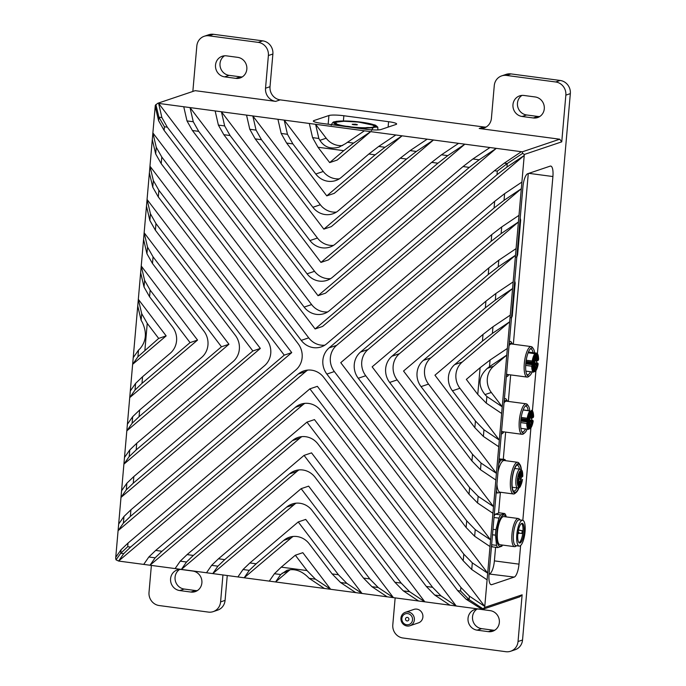 <?xml version="1.0" encoding="UTF-8"?>
<svg xmlns="http://www.w3.org/2000/svg" width="686" height="686" viewBox="0 0 686 686"><rect width="100%" height="100%" fill="white"/><g stroke="black" fill="none" stroke-linecap="round" stroke-linejoin="round"><path stroke-width="1.03" d="M514.894 282.169L515.135 283.104L514.894 282.169A1.535 1.449 -108.6 0 0 514.68 281.217A1.535 1.449 71.4 0 1 514.894 282.169M514.697 280.977L515.212 283.044L511.885 316.495A1.535 1.449 71.4 0 1 511.516 317.361A1.535 1.449 -108.6 0 0 511.885 316.495L515.135 283.104L512.331 315.191M518.479 532.962L518.796 532.225L518.479 532.962M518.453 529.995L522.595 530.741A1.423 0.429 97.6 0 0 522.029 532.19A1.423 0.429 97.6 0 0 522.286 533.545A1.423 0.429 97.6 0 0 522.346 533.537L522.758 533.399A9.801 2.967 97.6 0 0 523.006 530.604A9.801 2.967 97.6 0 0 521.566 523.512M519.01 542.686A9.801 2.967 97.6 0 0 522.758 533.399M521.789 523.409A9.904 3.001 97.6 0 0 517.887 533.382A9.904 3.001 97.6 0 0 519.542 542.995A9.904 3.001 97.6 0 0 523.907 533.579A9.904 3.001 97.6 0 0 522.157 523.358A9.904 3.001 97.6 0 0 521.789 523.409M522.055 520.34A13.017 3.944 97.6 0 0 516.91 533.622A13.017 3.944 97.6 0 0 519.208 546.09A13.017 3.944 97.6 0 0 524.841 533.708A13.017 3.944 97.6 0 0 522.646 520.28A13.017 3.944 97.6 0 0 522.055 520.34M522.646 520.28L519.293 519.834A13.017 3.944 97.6 0 0 518.702 519.894A13.017 3.944 97.6 0 0 513.548 533.176A13.017 3.944 97.6 0 0 515.855 545.644L519.208 546.09M519.928 519.919L519.585 519.422A14.2 4.305 97.6 0 0 518.333 518.513A14.2 4.305 97.6 0 0 517.681 518.582A14.2 4.305 97.6 0 0 512.065 533.065A14.2 4.305 97.6 0 0 514.586 546.665A14.2 4.305 97.6 0 0 515.229 546.596A14.2 4.305 97.6 0 0 516.035 546.116L516.498 545.73M518.333 518.513L503.798 516.575A14.2 4.305 97.6 0 0 503.147 516.644A14.2 4.305 97.6 0 0 497.53 531.127A14.2 4.305 97.6 0 0 500.043 544.735L514.586 546.665M502.126 545.01A15.804 4.785 -82.4 0 1 498.242 544.993A15.804 4.785 -82.4 0 1 498.422 523.761A15.804 4.785 -82.4 0 1 505.874 516.85M502.572 545.07A17.759 5.377 -82.4 0 1 501.835 546.228L497.804 547.591A17.759 5.377 -82.4 0 1 497.11 546.673A17.759 5.377 -82.4 0 1 496.527 545.37L495.464 535.166A17.759 5.377 -82.4 0 1 495.944 529.703L498.911 518.136A17.759 5.377 -82.4 0 1 500.66 514.903L504.699 513.54A17.759 5.377 -82.4 0 1 505.968 515.761L506.242 516.901M504.699 513.54L499.331 512.828L495.292 514.183L500.66 514.903M498.911 518.136L494.006 517.484M494.126 516.155A17.759 5.377 -82.4 0 1 495.292 514.183M495.944 529.703L492.977 529.309M495.464 535.166L492.497 534.771M496.527 545.37L491.63 544.718M497.804 547.591L492.437 546.871A17.759 5.377 -82.4 0 1 491.553 545.593M353.985 124.766L357.406 124.723L355.64 124.217L352.218 124.269L353.985 124.766M369.617 127.596L369.617 127.673A4.733 0.669 5 0 0 365.921 127.819L365.852 127.742A4.802 0.677 -175 0 1 369.617 127.596A19.74 2.778 -175 0 0 374.427 125.975L374.427 125.975A4.802 0.677 -175 0 1 373.433 125.186A19.74 2.778 -175 0 0 363.383 122.717L364.129 122.923L363.383 122.717A4.802 0.677 -175 0 1 358.624 122.091L343.772 121.242A4.802 0.677 -175 0 1 340.007 121.388L339.184 121.499L340.007 121.388A19.74 2.778 -175 0 0 335.197 123.008A4.802 0.677 -175 0 1 336.2 123.797L335.797 124.089M336.389 123.72A4.733 0.669 5 0 0 336.414 123.66A4.733 0.669 5 0 0 335.137 123.086L334.562 123.06A20.331 2.855 -175 0 1 334.545 122.897A20.331 2.855 -175 0 1 335.068 122.331L343.737 121.242M336.149 123.814L335.806 124.046A20.331 2.855 -175 0 0 337.1 124.543M335.137 123.086L334.528 123.471A20.331 2.855 5 0 1 334.511 123.326L334.545 122.897M343.9 121.319L343.772 121.242A19.74 2.778 -175 0 1 358.624 122.091L358.169 122.125M375.028 126.275A20.331 2.855 -175 0 1 375.053 126.438A20.331 2.855 -175 0 1 372.249 127.622M358.641 122.091L373.493 125.272A4.733 0.669 5 0 0 373.201 125.469A4.733 0.669 5 0 0 373.218 125.529M346.241 126.267L346.25 126.344A4.733 0.669 5 0 1 350.94 126.97L351 126.901A4.802 0.677 -175 0 0 346.241 126.267A19.74 2.778 -175 0 1 336.2 123.797L336.414 123.66M373.793 125.324L373.784 125.838M361.445 122.254A20.983 2.95 5 0 0 333.962 122.914A20.983 2.95 5 0 0 348.179 126.73A20.983 2.95 5 0 0 375.619 126.558A20.983 2.95 5 0 0 361.445 122.254M375.319 126.824A20.64 2.898 5 0 0 375.045 126.344M374.633 126.035A20.64 2.898 5 0 0 373.767 125.598M332.427 124.783L338.91 125.118L342.614 126.138M353.547 127.596L359.044 127.802L368.322 129.534M371.469 130.606C372.532 128.059 373.69 126.91 374.942 127.176L377.789 127.176L377.866 129.92M374.676 124.989L366.821 123.043M355.845 121.576L344.981 120.985M336.432 121.328L334.682 121.808C333.43 121.551 332.273 122.7 331.218 125.246M213.518 34.3L262.721 40.851L258.228 42.369L209.024 35.818L213.518 34.3A11.834 11.156 -108.6 0 0 208.716 34.754L204.222 36.272A11.834 11.156 71.4 0 0 196.822 45.996L192.843 91.452M151.374 565.418L149.016 592.378A11.834 11.156 71.4 0 0 159.178 605.541L208.381 612.092A11.834 11.156 71.4 0 0 213.183 611.638A11.834 11.156 71.4 0 0 220.583 601.905L222.95 574.945M127.699 546.699L120.745 553.25L121.045 549.76L128.016 543.08L127.699 546.699L130.572 547.076L123.729 553.645L118.601 561.054L116.028 559.836L115.668 558.301L155.293 105.327L157.737 103.286L195.176 90.663L275.686 101.382L280.18 99.864A11.834 11.156 71.4 0 1 270.018 86.702L265.533 88.22A11.834 11.156 -108.6 0 0 275.686 101.382M519.688 596.854L522.123 594.813L484.685 607.436L482.241 609.477L519.688 596.854M482.815 608.679L469.104 599.633L469.413 596.143L484.77 606.45L484.685 607.436M522.123 594.813L518.041 641.513A11.834 11.156 71.4 0 1 510.641 651.246A11.834 11.156 71.4 0 1 505.839 651.7L402.956 637.997A11.834 11.156 71.4 0 1 392.795 624.835L395.153 597.883M510.641 651.246L515.135 649.728A11.834 11.156 -108.6 0 0 522.535 640.004L570.332 93.622A11.834 11.156 -108.6 0 0 560.179 80.459L510.976 73.908A11.834 11.156 -108.6 0 0 506.165 74.362L501.672 75.88A11.834 11.156 71.4 0 1 506.482 75.426L510.976 73.908M560.179 80.459L555.686 81.977A11.834 11.156 71.4 0 1 565.847 95.14L561.757 141.839L559.725 139.207L522.286 151.829L522.655 153.364L524.318 154.461L561.757 141.839M524.318 154.461L484.77 606.45L317.369 386.329L309.883 388.851L460.881 587.405L469.413 596.143M489.067 574.002L514.234 577.08L491.768 584.661L490.722 584.515M528.82 173.335L552.907 176.542A11.834 3.584 97.6 0 0 550.721 166.072A11.834 3.584 97.6 0 0 550.181 166.132L527.723 173.712A11.834 3.584 97.6 0 0 522.955 186.643L489.041 574.242A11.834 3.584 97.6 0 0 491.227 584.712A11.834 3.584 97.6 0 0 491.768 584.661M552.907 176.542L537.404 353.719M536.778 360.93L536.615 362.791M535.912 370.843L532.405 410.931M531.77 418.134L531.607 420.004M530.904 428.047L522.835 520.314M520.623 545.516L518.993 564.149L494.392 560.874L495.584 547.291M514.234 577.08A11.834 3.584 97.6 0 0 518.993 564.149M123.729 553.645L120.745 553.25L116.028 559.836M115.754 557.306L121.045 549.76M157.737 103.286L522.286 151.829M559.725 139.207L479.214 128.488A11.834 11.156 -108.6 0 0 484.016 128.025A11.834 11.156 -108.6 0 0 491.416 118.301L494.272 85.613A11.834 11.156 71.4 0 1 501.672 75.88M486.177 127.013A11.834 11.156 71.4 0 1 483.707 126.97L280.18 99.864M343.394 120.95L343.858 115.745L388.585 121.696A11.834 1.664 5 0 1 396.628 123.995A11.834 1.664 5 0 1 396.019 124.449L381.047 129.5A11.834 1.664 5 0 1 366.118 129.277L321.391 123.317A11.834 1.664 5 0 1 313.339 121.019A11.834 1.664 5 0 1 313.948 120.564L328.928 115.514L328.165 124.217M343.858 115.745A11.834 1.664 5 0 0 328.928 115.514M155.868 104.521L158.895 117.169L164.434 126.79L164.117 130.409L158.586 120.659L155.208 106.313M327.676 311.924A18.942 17.853 -108.6 0 1 311.624 304.575L158.638 103.406L161.879 117.563L158.895 117.169L158.586 120.659M164.117 130.409L315.123 328.963L322.609 326.433L524.233 155.456L506.954 167.05L507.254 163.551L522.655 153.364M489.487 366.676L487.292 368.373C478.434 376.648 477.67 385.386 485.002 394.587L491.322 392.461A18.942 17.853 -108.6 0 1 493.611 366.238L506.765 355.091L489.487 366.676L490.07 360.021L507.348 348.428M501.655 413.469L486.297 403.162L486.871 396.508L502.238 406.815L491.322 392.461M498.748 446.74L483.381 436.433L474.858 427.695L475.441 421.041L452.434 390.797L459.929 388.276A18.942 17.853 -108.6 0 1 462.218 362.062L509.672 321.811L492.394 333.405L492.977 326.75L510.255 315.157M483.381 436.433L483.964 429.779L499.331 440.086L459.929 388.276M495.832 480.011L480.474 469.713L471.942 460.975L472.525 454.321L421.041 386.621L428.536 384.1A18.942 17.853 -108.6 0 1 430.825 357.878L512.588 288.54L495.309 300.134L495.892 293.479L513.171 281.886M480.474 469.713L481.058 463.059L496.415 473.357L428.536 384.1M492.925 513.282L477.559 502.984L469.035 494.246L469.618 487.592L389.648 382.436L397.143 379.915A18.942 17.853 -108.6 0 1 399.432 353.702L515.495 255.269L498.216 266.863L498.799 260.208L516.078 248.615M477.559 502.984L478.142 496.33L493.508 506.628L397.143 379.915M490.01 546.553L474.652 536.255L475.235 529.601L490.593 539.899L365.741 375.739A18.942 17.853 -108.6 0 1 368.039 349.517L360.553 352.047A18.942 17.853 -108.6 0 0 358.255 378.26L365.741 375.739M487.103 579.833L471.736 569.526L472.32 562.872L487.686 573.179L334.348 371.555A18.942 17.853 -108.6 0 1 336.646 345.341L329.16 347.862A18.942 17.853 -108.6 0 0 326.862 374.076L334.348 371.555M368.039 349.517L518.41 221.998L501.132 233.592L501.715 226.937L518.993 215.344M336.646 345.341L521.317 188.727L504.038 200.321L504.622 193.666L521.9 182.073M486.297 403.162L477.765 394.424L480.106 367.705L490.07 360.021M485.002 394.587L486.871 396.508M475.441 421.041L483.964 429.779M472.525 454.321L481.058 463.059M492.394 333.405L482.43 341.088L483.013 334.434L492.977 326.75M471.736 569.526L463.213 560.788L463.796 554.134L472.32 562.872M495.309 300.134L485.345 307.817L485.928 301.163L495.892 293.479M469.618 487.592L478.142 496.33M498.216 266.863L488.252 274.546L488.835 267.892L498.799 260.208M474.652 536.255L466.12 527.517L466.703 520.863L475.235 529.601M482.241 609.477L466.12 599.238L469.104 599.633L460.563 591.015L460.881 587.405M501.132 233.592L491.167 241.275L491.751 234.621L501.715 226.937M504.038 200.321L494.074 208.004L494.657 201.35L504.622 193.666M506.954 167.05L496.99 174.733L497.307 171.114L507.254 163.551L504.27 163.157L521.377 151.709M497.307 171.114L494.435 170.737L504.27 163.157M156.262 147.276L161.793 157.025L161.21 163.68L155.679 153.93L156.262 147.276L152.875 132.93L308.717 337.846L301.231 340.376A18.942 17.853 -108.6 0 0 321.177 346.91A18.942 17.853 -108.6 0 0 326.725 343.763L494.657 201.35M128.016 543.08L309.883 388.851M466.12 599.238L457.699 590.637L320.868 410.708A18.942 17.853 -108.6 0 0 300.922 404.174A18.942 17.853 -108.6 0 0 295.374 407.321L130.572 547.076M457.699 590.637L460.563 591.015M463.796 554.134L326.862 374.076M466.12 527.517L340.753 362.671L491.751 234.621M466.703 520.863L358.255 378.26M469.035 494.246L372.146 366.847L488.835 267.892M471.942 460.975L403.54 371.032L485.928 301.163M474.858 427.695L434.941 375.208L483.013 334.434M477.765 394.424L466.334 379.392L480.106 367.705M137.929 356.78L132.638 364.335L166.158 335.9L158.672 338.421L137.929 356.78L138.512 350.126L140.047 348.651C146.281 341.259 147.044 332.521 142.345 322.437L141.127 320.293L137.74 305.947M133.213 357.672L138.512 350.126M130.306 390.951L135.605 383.397L142.568 376.717L141.985 383.371L135.022 390.051L129.723 397.606L197.551 340.076L190.065 342.606L141.985 383.371M135.022 390.051L135.605 383.397M166.158 335.9L138.323 299.293L141.702 313.639L147.241 323.389L144.9 350.1M141.127 320.293L141.702 313.639M127.399 424.222L132.69 416.668L139.661 409.996L139.078 416.651L132.106 423.322L126.816 430.877L228.953 344.261L221.458 346.782L139.078 416.651M132.106 423.322L132.69 416.668M124.483 457.493L129.783 449.939L136.746 443.267L136.171 449.922L129.2 456.593L123.9 464.148L260.346 348.437L252.851 350.966L136.171 449.922M129.2 456.593L129.783 449.939M197.551 340.076L141.239 266.022L144.617 280.368L150.148 290.109L149.565 296.764L144.034 287.022L140.656 272.676M144.034 287.022L144.617 280.368M121.576 490.764L126.867 483.21L133.839 476.538L133.256 483.193L126.284 489.864L120.993 497.419L291.739 352.621L284.244 355.142L133.256 483.193M126.284 489.864L126.867 483.21M123.377 523.135L123.96 516.481L130.923 509.809L130.349 516.464L123.377 523.135L118.078 530.69L305.767 371.52A18.942 17.853 -108.6 0 1 307.722 370.088M118.661 524.035L123.96 516.481M228.953 344.261L144.146 232.751L147.524 247.097L153.055 256.838L152.481 263.493L146.95 253.751L143.563 239.405M146.95 253.751L147.524 247.097M260.346 348.437L147.061 199.48L150.44 213.818L155.971 223.567L155.388 230.222L149.857 220.472L146.478 206.134M149.857 220.472L150.44 213.818M291.739 352.621L149.968 166.209L153.347 180.547L158.878 190.296L158.303 196.951L152.764 187.201L149.385 172.863M152.764 187.201L153.347 180.547M155.679 153.93L152.301 139.584M161.21 163.68L298.144 343.729A18.942 17.853 -108.6 0 1 295.846 369.951L130.923 509.809M158.303 196.951L266.751 339.553A18.942 17.853 -108.6 0 1 264.453 365.767L133.839 476.538M155.388 230.222L235.349 335.368A18.942 17.853 -108.6 0 1 233.06 361.591L136.746 443.267M301.231 340.376L161.793 157.025M463.213 560.788L323.775 377.437A18.942 17.853 -108.6 0 0 303.829 370.903A18.942 17.853 -108.6 0 0 298.281 374.041L130.349 516.464M494.074 208.004L329.16 347.862M284.244 355.142L158.878 190.296M152.481 263.493L203.956 331.192A18.942 17.853 -108.6 0 1 201.667 357.406L139.661 409.996M252.851 350.966L155.971 223.567M221.458 346.782L153.055 256.838M149.565 296.764L172.563 327.008A18.942 17.853 -108.6 0 1 170.274 353.23L142.568 376.717M190.065 342.606L150.148 290.109M158.672 338.421L147.241 323.389M482.43 341.088L454.732 364.583A18.942 17.853 -108.6 0 0 452.434 390.797M485.345 307.817L423.339 360.407A18.942 17.853 -108.6 0 0 421.041 386.621M488.252 274.546L391.946 356.223A18.942 17.853 -108.6 0 0 389.648 382.436M290.375 569.646A18.942 17.853 -108.6 0 0 288.309 571.155L275.566 581.96L118.601 561.054L302.86 404.791A18.942 17.853 -108.6 0 1 304.816 403.359M307.517 576.669C300.965 570.512 294.08 568.411 286.859 570.366L280.694 574.542L274.417 573.71L281.26 567.142L307.011 570.572L315.431 579.173L309.154 578.332L307.517 576.669M332.127 573.916L338.404 574.748L346.824 583.349L340.548 582.517L332.127 573.916L309.223 543.801A18.942 17.853 -108.6 0 0 289.278 537.267A18.942 17.853 -108.6 0 0 283.73 540.405L256.144 563.798L249.301 570.366L244.173 577.775L291.216 537.884A18.942 17.853 -108.6 0 1 293.171 536.452M307.011 570.572L295.332 555.214L302.818 552.684L330.652 589.291L324.375 588.451L309.154 578.332M338.404 574.748L298.239 521.943L305.724 519.413L362.045 593.467L330.652 589.291L315.431 579.173M363.52 578.092L369.797 578.933L378.218 587.533L371.941 586.693L363.52 578.092L312.13 510.53A18.942 17.853 -108.6 0 0 292.185 503.996A18.942 17.853 -108.6 0 0 286.637 507.134L224.751 559.622L217.908 566.182L212.78 573.599L294.131 504.613A18.942 17.853 -108.6 0 1 296.078 503.172M369.797 578.933L301.145 488.664L308.64 486.142L393.438 597.652L362.045 593.467L346.824 583.349M394.913 582.277L401.19 583.109L409.611 591.709L403.334 590.878L394.913 582.277L315.046 477.259A18.942 17.853 -108.6 0 0 295.1 470.725A18.942 17.853 -108.6 0 0 289.552 473.863L193.358 555.437L186.515 562.005L181.387 569.414L297.038 471.333A18.942 17.853 -108.6 0 1 298.993 469.901M401.19 583.109L304.061 455.393L311.547 452.871L424.831 601.828L393.438 597.652L378.218 587.533M426.306 586.453L432.583 587.293L441.004 595.894L434.727 595.054L426.306 586.453L317.952 443.988A18.942 17.853 -108.6 0 0 298.007 437.445A18.942 17.853 -108.6 0 0 292.459 440.592L161.965 551.261L155.122 557.821L149.994 565.238L299.945 438.062A18.942 17.853 -108.6 0 1 301.9 436.63M432.583 587.293L306.968 422.122L314.462 419.6L456.224 606.012L424.831 601.828L409.611 591.709M481.34 609.357L456.224 606.012L441.004 595.894M308.717 337.846A18.942 17.853 -108.6 0 0 324.77 345.204M311.624 304.575L304.138 307.096A18.942 17.853 -108.6 0 0 324.084 313.639A18.942 17.853 -108.6 0 0 329.632 310.492L494.435 170.737M307.054 273.825L198.7 131.352L193.272 121.748L190.031 107.591L314.54 271.304L307.054 273.825A18.942 17.853 -108.6 0 0 326.99 280.36A18.942 17.853 -108.6 0 0 332.547 277.221L463.041 166.552L469.318 167.393L479.154 159.812L496.27 148.365L325.524 293.162L318.03 295.692L192.423 130.52L186.995 120.907L183.754 106.75M314.54 271.304A18.942 17.853 -108.6 0 0 330.592 278.653M309.961 240.554L230.093 135.536L224.665 125.924L221.424 111.767L317.447 238.033L309.961 240.554A18.942 17.853 -108.6 0 0 329.906 247.089A18.942 17.853 -108.6 0 0 335.454 243.95L431.648 162.376L437.925 163.208L447.761 155.636L464.876 144.18L328.431 259.891L320.945 262.421L223.816 134.696L218.388 125.092L215.147 110.935M463.041 166.552L472.877 158.981L489.984 147.524M317.447 238.033A18.942 17.853 -108.6 0 0 333.499 245.382M312.876 207.283L261.486 139.712L256.058 130.108L252.817 115.951L320.362 204.762L312.876 207.283A18.942 17.853 -108.6 0 0 332.813 213.818A18.942 17.853 -108.6 0 0 338.361 210.679L400.255 158.192L406.532 159.032L416.368 151.452L433.475 140.004L331.347 226.62L323.852 229.141L255.209 138.881L249.781 129.268L246.54 115.111M431.648 162.376L441.484 154.796L458.591 143.348M320.362 204.762A18.942 17.853 -108.6 0 0 336.414 212.111M315.783 174.012L292.879 143.897L287.451 134.285L284.21 120.127L323.269 171.483L315.783 174.012A18.942 17.853 -108.6 0 0 335.728 180.547A18.942 17.853 -108.6 0 0 341.276 177.408L368.862 154.016L375.139 154.847L384.975 147.276L402.082 135.819L334.254 193.349L326.768 195.87L286.602 143.057L281.174 133.453L277.933 119.295M400.255 158.192L410.091 150.62L427.198 139.164M323.269 171.483A18.942 17.853 -108.6 0 0 339.321 178.84M317.995 147.241L343.746 150.671L353.582 143.091L370.689 131.643L337.169 160.078L329.674 162.599L317.995 147.241L312.567 137.629L309.326 123.471M368.862 154.016L378.698 146.435L395.805 134.988M326.184 138.212L319.899 140.33L318.844 138.469L315.603 124.312L326.184 138.212A18.942 17.853 -108.6 0 0 342.683 145.518M319.899 140.33C324.332 147.198 330.746 149.454 339.133 147.104L345.392 143.726L364.412 130.803M479.154 159.812L472.877 158.981M447.761 155.636L441.484 154.796M416.368 151.452L410.091 150.62M384.975 147.276L378.698 146.435M353.582 143.091L347.305 142.259M318.844 138.469L312.567 137.629M292.879 143.897L286.602 143.057M287.451 134.285L281.174 133.453M261.486 139.712L255.209 138.881M256.058 130.108L249.781 129.268M230.093 135.536L223.816 134.696M224.665 125.924L218.388 125.092M198.7 131.352L192.423 130.52M193.272 121.748L186.995 120.907M161.879 117.563L167.307 127.176L164.434 126.79M343.746 150.671L329.674 162.599M375.139 154.847L326.768 195.87M406.532 159.032L323.852 229.141M437.925 163.208L320.945 262.421M304.138 307.096L167.307 127.176M496.99 174.733L315.123 328.963M469.318 167.393L318.03 295.692M155.122 557.821L148.845 556.989L155.688 550.421L161.965 551.261M186.515 562.005L180.238 561.165L187.081 554.605L193.358 555.437M217.908 566.182L211.631 565.35L218.474 558.781L224.751 559.622M249.301 570.366L243.024 569.526L249.867 562.966L256.144 563.798M143.717 564.398L148.845 556.989M175.11 568.583L180.238 561.165M206.503 572.759L211.631 565.35M237.896 576.943L243.024 569.526M280.694 574.542L275.566 581.96L324.375 588.451M269.289 581.119L274.417 573.71M355.768 592.635L340.548 582.517M387.161 596.811L371.941 586.693M418.554 600.996L403.334 590.878M449.947 605.172L434.727 595.054M491.167 241.275L360.553 352.047M155.688 550.421L306.968 422.122M218.474 558.781L301.145 488.664M249.867 562.966L298.239 521.943M281.26 567.142L295.332 555.214M187.081 554.605L304.061 455.393M489.633 573.805A11.834 3.584 97.6 0 0 494.392 560.874M498.585 512.991L500.36 492.685M503.284 459.26L505.659 432.111M508.343 401.421L510.667 374.908M513.351 344.218L528.28 173.515M555.686 81.977L506.482 75.426M535.14 96.958A10.65 10.041 71.4 0 1 544.247 106.51A10.65 10.041 71.4 0 1 537.627 117.555A10.65 10.041 71.4 0 1 533.305 117.966L522.115 116.483A10.65 10.041 71.4 0 1 513.008 106.93A10.65 10.041 71.4 0 1 519.636 95.877A10.65 10.041 71.4 0 1 523.958 95.465L535.14 96.958M265.533 88.22L268.389 55.532L272.882 54.014L270.018 86.702M258.228 42.369A11.834 11.156 71.4 0 1 268.389 55.532M272.882 54.014A11.834 11.156 -108.6 0 0 262.721 40.851M204.222 36.272A11.834 11.156 71.4 0 1 209.024 35.818M213.183 611.638L217.676 610.12A11.834 11.156 -108.6 0 0 225.077 600.387L227.255 575.52M521.977 95.405A10.65 10.041 -108.6 0 0 517.724 106.664A10.65 10.041 -108.6 0 0 526.608 114.965L537.79 116.457A10.65 10.041 -108.6 0 0 539.771 116.517M477.036 609.091A10.65 10.041 -108.6 0 0 472.783 620.35A10.65 10.041 -108.6 0 0 481.666 628.65L492.848 630.142A10.65 10.041 -108.6 0 0 494.829 630.202M224.519 55.798A10.65 10.041 -108.6 0 0 220.275 67.056A10.65 10.041 -108.6 0 0 229.158 75.357L240.34 76.849A10.65 10.041 -108.6 0 0 242.321 76.909M179.578 569.483A10.65 10.041 -108.6 0 0 175.333 580.742A10.65 10.041 -108.6 0 0 184.217 589.042L195.399 590.535A10.65 10.041 -108.6 0 0 197.379 590.595M181.558 569.543L192.74 571.035A10.65 10.041 71.4 0 1 201.847 580.588A10.65 10.041 71.4 0 1 195.227 591.632A10.65 10.041 71.4 0 1 190.905 592.052L179.723 590.56A10.65 10.041 71.4 0 1 170.617 581.008A10.65 10.041 71.4 0 1 177.237 569.955A10.65 10.041 71.4 0 1 181.558 569.543M226.5 55.858L237.682 57.35A10.65 10.041 71.4 0 1 246.789 66.902A10.65 10.041 71.4 0 1 240.169 77.947A10.65 10.041 71.4 0 1 235.847 78.358L224.665 76.875A10.65 10.041 71.4 0 1 215.558 67.322A10.65 10.041 71.4 0 1 222.178 56.269A10.65 10.041 71.4 0 1 226.5 55.858M479.017 609.151L490.198 610.643A10.65 10.041 71.4 0 1 499.305 620.195A10.65 10.041 71.4 0 1 492.685 631.24A10.65 10.041 71.4 0 1 488.363 631.66L477.173 630.168A10.65 10.041 71.4 0 1 468.066 620.616A10.65 10.041 71.4 0 1 474.695 609.562A10.65 10.041 71.4 0 1 479.017 609.151M405.392 612.289L413.915 609.408A7.1 6.697 71.4 0 1 422.893 617.031A7.1 6.697 71.4 0 1 418.451 622.871L409.928 625.743A7.1 6.697 -108.6 0 0 414.37 619.912A7.1 6.697 -108.6 0 0 405.392 612.289A7.1 6.697 -108.6 0 0 400.95 618.12A7.1 6.697 -108.6 0 0 409.928 625.743M408.899 619.398A1.801 1.698 -108.6 0 0 407.355 617.4A1.801 1.698 -108.6 0 0 405.503 618.943A1.801 1.698 -108.6 0 0 407.047 620.941A1.801 1.698 -108.6 0 0 408.899 619.398M401.859 618.463A5.651 5.325 -108.6 0 0 406.712 624.74A5.651 5.325 -108.6 0 0 412.535 619.878A5.651 5.325 -108.6 0 0 407.69 613.601A5.651 5.325 -108.6 0 0 401.859 618.463M522.792 476.221L522.012 475.955L522.749 476.247A1.655 0.506 -82.4 0 0 522.398 476.813L521.489 477.113A3.078 0.935 97.6 0 1 521.343 477.13A3.078 0.935 97.6 0 1 520.777 474.403L521.12 470.519A1.209 1.14 71.4 0 0 521.12 470.442L520.374 470.69A1.209 1.14 -108.6 0 1 520.374 470.776L520.031 474.661A3.078 0.935 97.6 0 1 518.788 478.022L517.518 478.451L517.313 480.792L518.59 480.354A3.078 0.935 97.6 0 1 518.727 480.346A3.078 0.935 97.6 0 1 519.293 483.064L518.959 486.949A1.209 1.14 -108.6 0 1 518.942 487.034L519.696 486.786A1.209 1.14 71.4 0 0 519.705 486.7A8.283 2.512 97.6 0 0 522.466 479.497L522.372 479.471M519.696 486.786L518.976 486.691M519.705 486.7L520.048 482.815L519.319 482.721M518.273 480.286A3.078 0.935 -82.4 0 1 519.045 479.154L521.283 479.454A3.078 0.935 97.6 0 0 520.048 482.815M520.022 476.95A1.655 0.506 97.6 0 0 519.954 478.845M518.367 478.168A1.784 0.54 -82.4 0 1 518.367 478.245A1.784 0.54 -82.4 0 1 517.638 480.2M521.566 482.232A1.775 0.54 -82.4 0 1 520.674 484.136A1.775 0.54 -82.4 0 1 520.468 482.344A1.775 0.54 -82.4 0 1 521.137 480.672A1.775 0.54 -82.4 0 1 521.566 482.232M518.916 483.124A1.775 0.54 -82.4 0 1 518.024 485.028A1.775 0.54 -82.4 0 1 517.819 483.244A1.775 0.54 -82.4 0 1 518.487 481.563A1.775 0.54 -82.4 0 1 518.916 483.124M519.636 474.866A1.775 0.54 -82.4 0 1 518.745 476.77A1.775 0.54 -82.4 0 1 518.539 474.986A1.775 0.54 -82.4 0 1 519.208 473.314A1.775 0.54 -82.4 0 1 519.636 474.866M522.286 473.975A1.775 0.54 -82.4 0 1 521.394 475.878A1.775 0.54 -82.4 0 1 521.188 474.095A1.775 0.54 -82.4 0 1 521.857 472.422A1.775 0.54 -82.4 0 1 522.286 473.975M498.285 468.598L498.765 463.084M499.134 463.127A17.759 5.377 -82.4 0 1 500.909 460.143L499.048 459.894M496.167 492.797L497.479 492.977A17.759 5.377 -82.4 0 1 496.347 490.722M500.909 460.143L504.879 459.474L499.134 458.874M505.608 460.692A17.759 5.377 97.6 0 0 504.879 459.474M497.479 492.977L501.449 492.308M519.019 487.686A14.792 4.476 -82.4 0 1 516.241 492.385A14.792 4.476 -82.4 0 1 511.91 481.143A14.792 4.476 -82.4 0 1 517.956 463.693A14.792 4.476 -82.4 0 1 519.945 464.568A14.792 4.476 -82.4 0 1 521.394 469.833M521.326 477.13A14.792 4.476 -82.4 0 1 521.111 479M518.719 487.832A14.2 4.305 -82.4 0 1 515.46 492.299A14.2 4.305 -82.4 0 1 513.548 491.459A14.2 4.305 -82.4 0 1 512.416 477.722A14.2 4.305 -82.4 0 1 517.107 464.756A14.2 4.305 -82.4 0 1 521.146 469.618M521.146 477.104A14.2 4.305 -82.4 0 1 520.931 478.974M517.981 482.455L517.767 484.042M518.702 474.198L518.496 475.784M521.351 473.306L521.137 474.892M520.631 481.555L520.417 483.15M497.993 471.942A15.984 4.836 -82.4 0 1 503.524 460.598A15.984 4.836 -82.4 0 1 504.253 460.512L517.673 462.304A15.984 4.836 -82.4 0 1 519.088 463.324L519.945 464.568M516.241 492.385L515.092 493.363A15.984 4.836 -82.4 0 1 513.454 493.98L500.034 492.196A15.984 4.836 -82.4 0 1 496.947 483.922M513.454 493.98A15.984 4.836 -82.4 0 1 510.624 478.674A15.984 4.836 -82.4 0 1 516.944 462.381A15.984 4.836 -82.4 0 1 517.673 462.304M516.995 487.883A13.017 3.944 -82.4 0 1 514.44 490.987A13.017 3.944 -82.4 0 1 513.848 491.047A13.017 3.944 -82.4 0 1 513.137 490.713M516.515 465.365A13.017 3.944 -82.4 0 1 516.687 465.297A13.017 3.944 -82.4 0 1 517.287 465.237A13.017 3.944 -82.4 0 1 519.499 469.113M529.438 427.327L529.343 427.85M530.75 425.303A1.629 0.497 97.6 0 0 530.587 427.172L530.638 428.193A8.995 2.727 97.6 0 0 533.142 421.384L532.842 421.058A1.629 0.497 97.6 0 0 532.242 421.264L531.178 421.616L530.75 425.303L529.592 425.054M532.242 421.264L531.564 420.492L520.957 419.077M531.727 414.095L531.521 417.705L532.585 417.345A1.629 0.497 97.6 0 0 533.185 417.148L533.562 416.582A8.995 2.727 97.6 0 0 532.13 411.111L531.899 412.226A1.629 0.497 97.6 0 0 531.727 414.095L530.578 414.25M530.732 411.977L531.015 412.012A2.341 0.712 97.6 0 0 530.818 414.284L530.793 418.314A0.712 0.669 71.4 0 0 531.084 418.289L532.079 417.954M520.76 421.024L527.371 421.907L520.751 421.101M530.604 426.255A1.526 0.463 97.6 0 0 530.887 427.61A1.526 0.463 97.6 0 0 531.547 426.152A1.526 0.463 97.6 0 0 531.29 424.583A1.526 0.463 97.6 0 0 530.604 426.255M531.942 422.636A1.526 0.463 97.6 0 0 532.225 423.982A1.526 0.463 97.6 0 0 532.885 422.533A1.526 0.463 97.6 0 0 532.628 420.955A1.526 0.463 97.6 0 0 531.942 422.636M527.748 424.051A1.526 0.463 97.6 0 0 528.031 425.397A1.526 0.463 97.6 0 0 528.692 423.948A1.526 0.463 97.6 0 0 528.434 422.37A1.526 0.463 97.6 0 0 527.748 424.051M528.512 426.966A1.526 0.463 97.6 0 0 528.795 428.313A1.526 0.463 97.6 0 0 529.455 426.864A1.526 0.463 97.6 0 0 529.198 425.286A1.526 0.463 97.6 0 0 528.512 426.966M529.652 413.89A1.526 0.463 97.6 0 0 529.935 415.236A1.526 0.463 97.6 0 0 530.595 413.787A1.526 0.463 97.6 0 0 530.338 412.209A1.526 0.463 97.6 0 0 529.652 413.89M528.323 417.508A1.526 0.463 97.6 0 0 528.606 418.863A1.526 0.463 97.6 0 0 529.258 417.405A1.526 0.463 97.6 0 0 529.009 415.836A1.526 0.463 97.6 0 0 528.323 417.508M532.516 416.093A1.526 0.463 97.6 0 0 532.799 417.448A1.526 0.463 97.6 0 0 533.451 415.999A1.526 0.463 97.6 0 0 533.202 414.421A1.526 0.463 97.6 0 0 532.516 416.093M531.753 413.178A1.526 0.463 97.6 0 0 532.036 414.533A1.526 0.463 97.6 0 0 532.696 413.083A1.526 0.463 97.6 0 0 532.439 411.506A1.526 0.463 97.6 0 0 531.753 413.178M529.498 425.723L529.789 422.43L528.649 422.473A1.629 0.497 97.6 0 0 528.048 422.67L527.663 423.236A8.995 2.727 97.6 0 0 529.095 428.716L529.335 427.592A1.629 0.497 97.6 0 0 529.498 425.723L529.069 425.363M529.335 427.592L528.872 427.627M530.587 427.172L529.678 427.361A2.341 0.712 97.6 0 1 529.875 425.088L529.798 421.941M532.842 421.058L532.293 420.244A2.341 0.712 97.6 0 0 532.062 420.064A2.341 0.712 97.6 0 0 531.564 420.492L530.57 420.827L530.141 421.993L531.041 422.001M533.185 417.148L532.516 417.74M532.585 417.345L531.787 417.98M531.899 412.226L530.715 411.437M530.364 415.879L530.475 414.515A1.629 0.497 97.6 0 0 530.638 412.655L530.209 412.286M530.475 414.515L530.012 414.55M529.601 416.496L530.364 415.802L529.575 416.402M529.395 418.494L529.609 416.059M528.803 419.06L529.403 418.426L528.323 419.155M530.638 412.655L530.595 411.626A8.995 2.727 97.6 0 0 528.083 418.434L527.594 419.395L528.392 418.76A1.629 0.497 97.6 0 0 528.992 418.563M528.048 422.67L527.371 421.907A2.341 0.712 97.6 0 1 527.868 421.47L528.572 421.993M528.649 422.473L528.1 421.658A2.341 0.712 97.6 0 0 527.868 421.47L520.803 420.535M505.728 398.686L505.779 398.695A17.759 5.377 97.6 0 0 504.965 398.78A17.759 5.377 97.6 0 0 504.373 399.072M507.606 401.327L505.822 398.695A17.759 5.377 97.6 0 0 505.779 398.695M501.32 433.904A17.759 5.377 97.6 0 0 502.795 433.295L503.773 431.863M521.737 431.623A13.017 3.944 97.6 0 0 522.44 431.957A13.017 3.944 97.6 0 0 523.041 431.897A13.017 3.944 97.6 0 0 525.519 428.956M528.057 409.851A13.017 3.944 97.6 0 0 525.879 406.146A13.017 3.944 97.6 0 0 525.107 406.275M527.14 429.17A14.2 4.305 -82.4 0 1 524.859 432.729L523.701 433.706A15.384 4.656 -82.4 0 1 522.835 434.229A15.384 4.656 -82.4 0 1 522.132 434.307A15.384 4.656 -82.4 0 1 519.405 419.566A15.384 4.656 -82.4 0 1 525.485 403.874A15.384 4.656 -82.4 0 1 526.188 403.797A15.384 4.656 -82.4 0 1 527.551 404.783L528.409 406.026A14.2 4.305 -82.4 0 1 529.686 410.065M524.859 432.729A14.2 4.305 -82.4 0 1 524.053 433.209A14.2 4.305 -82.4 0 1 522.149 432.369A14.2 4.305 -82.4 0 1 521.017 418.632A14.2 4.305 -82.4 0 1 525.699 405.666A14.2 4.305 -82.4 0 1 526.505 405.194A14.2 4.305 -82.4 0 1 528.409 406.026M529.729 418.186A14.2 4.305 -82.4 0 1 529.549 419.729M534.445 370.123L534.351 370.646M535.757 368.099A1.629 0.497 97.6 0 0 535.595 369.96L535.637 370.989A8.995 2.727 97.6 0 0 538.15 364.18L537.841 363.854A1.629 0.497 97.6 0 0 537.249 364.052L536.04 364.798L535.757 368.099L534.591 367.842M537.249 364.052L536.572 363.288L525.965 361.874M536.735 356.892L536.443 360.184L537.584 360.141A1.629 0.497 97.6 0 0 538.184 359.944L538.57 359.378A8.995 2.727 97.6 0 0 537.138 353.899L536.898 355.022A1.629 0.497 97.6 0 0 536.735 356.892L535.586 357.046M535.74 354.765L536.023 354.808A2.341 0.712 97.6 0 0 535.826 357.08L535.8 361.11A0.712 0.669 71.4 0 0 536.083 361.085L537.087 360.75M525.768 363.82L532.379 364.703L525.759 363.897M535.612 369.051A1.526 0.463 97.6 0 0 535.895 370.406A1.526 0.463 97.6 0 0 536.555 368.948A1.526 0.463 97.6 0 0 536.298 367.379A1.526 0.463 97.6 0 0 535.612 369.051M536.949 365.432A1.526 0.463 97.6 0 0 537.224 366.778A1.526 0.463 97.6 0 0 537.884 365.329A1.526 0.463 97.6 0 0 537.635 363.752A1.526 0.463 97.6 0 0 536.949 365.432M532.756 366.847A1.526 0.463 97.6 0 0 533.031 368.193A1.526 0.463 97.6 0 0 533.691 366.744A1.526 0.463 97.6 0 0 533.434 365.166A1.526 0.463 97.6 0 0 532.756 366.847M533.519 369.763A1.526 0.463 97.6 0 0 533.794 371.109A1.526 0.463 97.6 0 0 534.454 369.66A1.526 0.463 97.6 0 0 534.197 368.082A1.526 0.463 97.6 0 0 533.519 369.763M534.66 356.686A1.526 0.463 97.6 0 0 534.943 358.032A1.526 0.463 97.6 0 0 535.603 356.583A1.526 0.463 97.6 0 0 535.346 355.005A1.526 0.463 97.6 0 0 534.66 356.686M533.322 360.304A1.526 0.463 97.6 0 0 533.605 361.659A1.526 0.463 97.6 0 0 534.265 360.201A1.526 0.463 97.6 0 0 534.008 358.632A1.526 0.463 97.6 0 0 533.322 360.304M537.515 358.889A1.526 0.463 97.6 0 0 537.798 360.244A1.526 0.463 97.6 0 0 538.459 358.787A1.526 0.463 97.6 0 0 538.201 357.217A1.526 0.463 97.6 0 0 537.515 358.889M536.752 355.974A1.526 0.463 97.6 0 0 537.035 357.329A1.526 0.463 97.6 0 0 537.695 355.871A1.526 0.463 97.6 0 0 537.438 354.302A1.526 0.463 97.6 0 0 536.752 355.974M534.505 368.519L534.711 364.909L533.648 365.269A1.629 0.497 97.6 0 0 533.048 365.466L532.67 366.032A8.995 2.727 97.6 0 0 534.102 371.503L534.334 370.389A1.629 0.497 97.6 0 0 534.505 368.519L534.077 368.15M534.334 370.389L533.871 370.423M535.595 369.96L534.677 370.148A2.341 0.712 97.6 0 1 534.874 367.885L534.797 364.738M537.841 363.854L537.301 363.04A2.341 0.712 97.6 0 0 537.069 362.851A2.341 0.712 97.6 0 0 536.572 363.288L535.577 363.623L535.149 364.789L536.04 364.798M538.184 359.944L537.515 360.527M537.584 360.141L536.786 360.776M536.898 355.022L535.723 354.225M534.608 359.284L535.397 358.641L535.483 357.312A1.629 0.497 97.6 0 0 535.646 355.442L535.217 355.082M535.483 357.312L535.02 357.346M534.994 359.155L535.372 358.598L534.583 359.198M534.403 361.29L534.608 358.855M533.811 361.848L534.403 361.213L533.322 361.942M535.646 355.442L535.595 354.422A8.995 2.727 97.6 0 0 533.091 361.23L532.593 362.191L533.391 361.556A1.629 0.497 97.6 0 0 533.991 361.359M533.048 365.466L532.379 364.703A2.341 0.712 97.6 0 1 532.876 364.266L533.579 364.789M533.648 365.269L533.108 364.455A2.341 0.712 97.6 0 0 532.876 364.266L525.81 363.323M510.736 341.482L510.778 341.482A17.759 5.377 97.6 0 0 509.972 341.577A17.759 5.377 97.6 0 0 509.372 341.868M512.613 344.115L510.83 341.491A17.759 5.377 97.6 0 0 510.778 341.482M506.328 376.7A17.759 5.377 97.6 0 0 507.803 376.091L508.772 374.65M526.737 374.419A13.017 3.944 97.6 0 0 527.448 374.753A13.017 3.944 97.6 0 0 528.04 374.685A13.017 3.944 97.6 0 0 530.518 371.752M533.065 352.638A13.017 3.944 97.6 0 0 530.887 348.942A13.017 3.944 97.6 0 0 530.115 349.071M532.147 371.966A14.2 4.305 -82.4 0 1 529.858 375.525L528.709 376.503A15.384 4.656 -82.4 0 1 527.834 377.026A15.384 4.656 -82.4 0 1 527.131 377.094A15.384 4.656 -82.4 0 1 524.413 362.362A15.384 4.656 -82.4 0 1 530.492 346.67A15.384 4.656 -82.4 0 1 531.196 346.593A15.384 4.656 -82.4 0 1 532.559 347.579L533.416 348.822A14.2 4.305 -82.4 0 1 534.686 352.861M529.858 375.525A14.2 4.305 -82.4 0 1 529.06 376.005A14.2 4.305 -82.4 0 1 527.148 375.165A14.2 4.305 -82.4 0 1 526.025 361.428A14.2 4.305 -82.4 0 1 530.707 348.462A14.2 4.305 -82.4 0 1 531.513 347.982A14.2 4.305 -82.4 0 1 533.416 348.822M534.728 360.982A14.2 4.305 -82.4 0 1 534.548 362.517M522.217 533.528L518.865 533.073M522.595 530.741L518.41 530.184M357.26 124.826L352.347 124.398M356.626 124.912L352.956 124.586M365.852 127.742A19.74 2.778 -175 0 1 351 126.901M374.976 126.996A20.331 2.855 5 0 0 375.01 126.867L375.053 126.438M359.044 127.802A21.309 2.993 -175 0 1 338.91 125.118A21.309 2.993 -175 0 1 334.682 121.808A21.309 2.993 -175 0 1 350.589 121.182A21.309 2.993 -175 0 1 370.714 123.866A21.309 2.993 -175 0 1 374.942 127.176A21.309 2.993 -175 0 1 359.044 127.802M522.535 640.004L518.041 641.513M565.847 95.14L570.332 93.622M483.707 126.97L479.214 128.488M493.611 366.238L487.292 368.373M298.281 374.041L305.767 371.52M462.218 362.062L454.732 364.583M430.825 357.878L423.339 360.407M399.432 353.702L391.946 356.223M282.023 573.273L288.309 571.155M283.73 540.405L291.216 537.884M286.637 507.134L294.131 504.613M289.552 473.863L297.038 471.333M292.459 440.592L299.945 438.062M295.374 407.321L302.86 404.791M313.862 121.576L313.948 120.564M388.585 121.696L388.113 127.116M225.077 600.387L220.583 601.905M184.217 589.042L179.723 590.56M195.399 590.535L190.905 592.052M229.158 75.357L224.665 76.875M240.34 76.849L235.847 78.358M481.666 628.65L477.173 630.168M492.848 630.142L488.363 631.66M526.608 114.965L522.115 116.483M537.79 116.457L533.305 117.966M518.59 480.354L517.364 480.2M521.283 479.454L519.045 479.154M520.777 474.403L520.065 474.309M517.338 480.775A8.283 2.512 97.6 0 0 518.959 486.949M520.374 470.776A8.283 2.512 97.6 0 0 517.544 478.442M522.749 476.247A8.283 2.512 97.6 0 0 521.12 470.519M518.102 487.926A9.467 2.864 -82.4 0 1 517.673 487.978A9.467 2.864 -82.4 0 1 516.078 478.211A9.467 2.864 -82.4 0 1 520.168 469.198L514.757 468.478M532.576 420.209L532.465 420.192A0.712 0.669 -108.6 0 1 533.073 420.981M530.638 428.193A0.712 0.617 41.6 0 1 529.969 428.759L529.206 428.75M530.527 427.901L529.626 427.893L529.824 428.836L530.501 428.579L533.176 421.418L532.379 420.166M529.266 428.33L528.349 429.333L520.871 428.338L528.4 429.325M527.663 423.236L526.762 423.408A9.707 2.941 97.6 0 0 528.306 429.316A0.712 0.669 120.3 0 0 529.095 428.716M527.808 422.756A0.712 0.669 -108.6 0 0 527.2 421.967L526.762 423.408L520.665 422.593M521.188 417.422L527.217 418.228L527.423 419.455A0.712 0.669 71.4 0 0 527.706 419.429L521.017 418.614M521.017 418.597L527.328 419.438M530.595 411.626A0.712 0.617 -138.4 0 0 529.918 410.888A9.707 2.941 97.6 0 0 527.217 418.228L528.083 418.434M530.209 410.991L523.118 409.979M532.13 411.111A0.712 0.669 -59.7 0 0 531.581 410.322L531.496 410.314M533.562 416.582L533.605 416.496C533.468 412.886 532.868 410.854 531.822 410.408L531.067 411.48L531.959 411.497M531.178 421.616A0.712 0.669 -108.6 0 0 530.57 420.827L520.906 419.54M531.521 417.705A0.712 0.669 71.4 0 1 531.084 418.289L530.698 418.306M531.444 417.397L529.541 417.242M529.703 422.113A0.712 0.669 -108.6 0 0 529.095 421.324L520.828 420.226L529.146 421.324L528.237 421.616M529.206 421.35L529.789 422.37M529.309 428.296L529.789 422.43M528.151 418.846A0.712 0.669 71.4 0 1 527.706 419.429L527.886 419.369M533.416 417.071A0.712 0.669 71.4 0 1 532.996 417.645L533.605 416.496M526.188 403.797L506.577 401.19A15.384 4.656 97.6 0 0 504.038 402.862M501.56 431.194A15.384 4.656 97.6 0 0 502.512 431.691L522.132 434.307M504.167 401.379A15.915 4.819 -82.4 0 1 505.273 400.658A15.915 4.819 -82.4 0 1 507.151 401.259M503.087 431.768A15.915 4.819 -82.4 0 1 502.529 432.051A15.915 4.819 -82.4 0 1 501.483 432.051M527.628 419.446A2.341 0.712 97.6 0 0 527.826 419.583L528.923 418.846M531.822 418.04A2.341 0.712 97.6 0 0 532.019 418.168L533.116 417.431M538.15 364.18L537.472 362.98A0.712 0.669 -108.6 0 1 538.081 363.769M535.637 370.989A0.712 0.617 41.6 0 1 534.969 371.555L534.214 371.546M535.526 370.697L534.634 370.68L534.831 371.623L535.5 371.366L538.141 364.232M534.274 371.117L533.348 372.129L525.879 371.135L533.408 372.121M532.67 366.032L531.761 366.204A9.707 2.941 97.6 0 0 533.314 372.112A0.712 0.669 120.3 0 0 534.102 371.503M532.816 365.544A0.712 0.669 -108.6 0 0 532.207 364.755L531.761 366.204L525.665 365.389M526.196 360.219L532.216 361.025L532.43 362.251A0.712 0.669 71.4 0 0 532.713 362.217L526.025 361.411L532.336 362.234M535.595 354.422A0.712 0.617 -138.4 0 0 534.926 353.676A9.707 2.941 97.6 0 0 532.216 361.025L533.091 361.23M535.217 353.779L528.117 352.776M528.417 352.029L536.503 353.11M537.138 353.899A0.712 0.669 -59.7 0 0 536.581 353.119L536.066 354.276L536.967 354.285M538.57 359.378L538.604 359.293C538.467 355.674 537.875 353.65 536.821 353.204L528.426 352.021M536.186 364.412A0.712 0.669 -108.6 0 0 535.577 363.623L525.905 362.337M534.463 360.93L535.706 361.102M536.443 360.184L534.54 360.039M534.711 364.909A0.712 0.669 -108.6 0 0 534.102 364.12L525.836 363.023L534.145 364.112L533.245 364.412M534.205 364.146L534.797 365.158M534.54 368.399L534.283 371.057M533.159 361.633A0.712 0.669 71.4 0 1 532.713 362.217L532.893 362.157M538.424 359.858A0.712 0.669 71.4 0 1 538.004 360.433L538.604 359.293M534.788 365.218L534.54 368.425M536.529 360.502A0.712 0.669 71.4 0 1 536.083 361.085L534.463 360.947M531.196 346.593L511.585 343.978A15.384 4.656 97.6 0 0 509.038 345.658M506.56 373.99A15.384 4.656 97.6 0 0 507.52 374.487L527.131 377.094M509.175 344.175A15.915 4.819 -82.4 0 1 510.281 343.454A15.915 4.819 -82.4 0 1 512.15 344.055M508.094 374.565A15.915 4.819 -82.4 0 1 507.529 374.848A15.915 4.819 -82.4 0 1 506.491 374.848M532.636 362.242A2.341 0.712 97.6 0 0 532.825 362.38L533.931 361.642M536.829 360.836A2.341 0.712 97.6 0 0 537.018 360.965L538.124 360.227M520.099 219.271L520.58 220.129L517.561 254.686L516.892 255.929M517.133 255.852A1.535 1.449 71.4 0 1 516.832 256.633M520.34 219.186A1.535 1.449 -108.6 0 0 520.177 218.345M510.924 317.755C511.619 317.764 512.116 316.932 512.399 315.268M518.796 532.225L518.084 531.916M518.625 533.554L517.853 533.665M522.286 533.545L518.865 533.091M374.436 125.975L373.201 125.469M377.789 127.176C376.202 125.598 375.045 124.818 374.307 124.852M367.928 123.214L354.276 121.422M346.739 120.993L336.32 121.345M518.727 480.346L517.373 480.166M521.343 477.13L519.559 476.89M522.809 476.187C522.603 469.687 521.849 470.227 520.168 469.198M512.253 487.257L517.673 487.978C519.422 486.768 519.739 490.447 522.526 479.463M529.986 416.359L530.741 411.892L530.064 410.811L523.152 409.885M529.026 418.983L529.626 416.248M528.211 419.549L532.765 420.578M521.008 418.674L527.826 419.583M535.689 355.348L535.063 353.607L528.151 352.681M535.397 358.641L535.689 355.322M534.025 361.779L534.626 359.035M533.211 362.337L537.773 363.374M526.016 361.471L532.825 362.38M520.202 218.071L520.665 220.069L517.638 254.626C517.227 256.435 516.73 257.267 516.172 257.113"/></g></svg>
